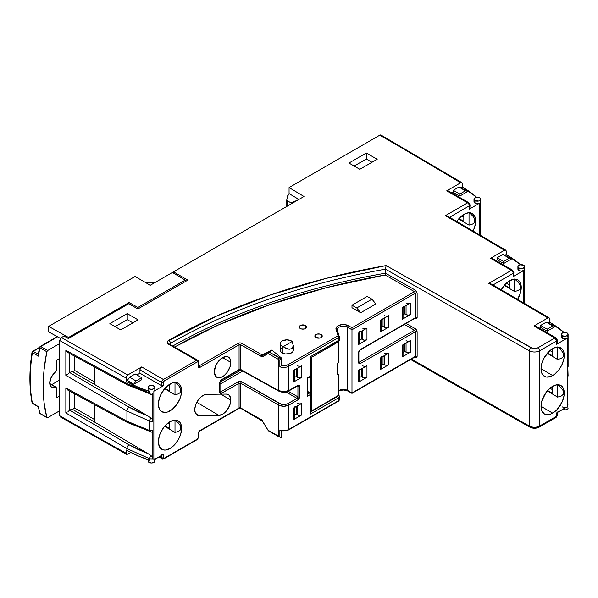 <?xml version="1.0" encoding="UTF-8"?>
<svg xmlns="http://www.w3.org/2000/svg" width="598" height="598" viewBox="0 0 598 598"><rect width="100%" height="100%" fill="white"/><g stroke="black" fill="none" stroke-linecap="round" stroke-linejoin="round"><path stroke-width="0.9" d="M310.624 393.432L310.624 376.299L310.624 393.432M338.423 374.385L337.683 373.75L337.556 374.385L338.423 374.886L338.423 395.487L311.498 411.035L311.498 357.372L338.423 341.832L338.423 362.433L337.556 363.935L337.556 374.385L337.683 363.42L337.556 374.385L338.423 374.886A0.613 0.501 -60 0 0 338.296 374.101L337.735 373.78L338.513 374.438L338.423 395.487L311.498 411.035L311.498 357.372L338.423 341.832L338.603 362.179L337.683 363.42M338.296 341.047L338.296 362.358M337.99 341.077L338.423 341.832L337.99 341.077L338.423 341.331M310.624 356.871L311.057 357.126L310.624 356.871M338.423 341.832L338.057 341.122M310.624 411.536L311.057 411.491L310.624 411.536M338.423 394.986L337.99 395.741L338.603 395.241L338.513 374.453M338.423 395.487L337.99 395.741M337.735 363.98L338.423 362.433M337.683 373.75L337.556 374.385M338.296 374.101L338.603 374.632M339.268 396.145L338.931 400.496L288.909 429.379A7.37 4.253 180 0 1 279.864 429.999L279.864 436.772A7.37 4.253 180 0 1 278.533 436.174L268.113 430.268L262.522 421.134L268.375 430.829L278.788 436.734A1.226 0.703 -60.4 0 1 278.533 436.174L278.533 405.048L240.8 383.266L240.8 407.993L261.483 419.729L268.121 430.268L278.533 436.174A7.37 4.253 0 0 0 279.864 436.772L279.864 429.999A7.37 4.253 0 0 0 288.909 429.379L288.909 405.07L297.924 399.86L299.157 398.567L299.665 396.855L299.665 386.293L299.157 385.164L297.924 385.291L288.909 390.494L288.909 366.185L338.931 337.309L338.931 340.202L310.407 356.67L310.407 376.232L307.379 377.973L307.379 396.257L310.407 394.508L310.407 414.07L338.931 397.603L338.931 400.496L288.909 429.379L288.909 405.07L283.729 406.304L278.533 405.048L278.533 436.174A1.226 0.703 119.6 0 0 278.788 436.734A1.226 0.703 -60.4 0 0 279.393 436.667M174.676 346.93L218.562 324.893L270.453 304.419L326.239 287.698L385.112 274.983L414.511 291.667L351.983 327.764L348.507 325.761L344.403 324.565L342.071 324.572L337.997 325.813L335.994 328.205L338.064 335.807L288.042 364.683L285.037 365.64L281.613 365.513A1.226 0.71 0 0 0 281.733 365.206L281.733 358.434A1.226 0.71 180 0 0 281.509 358.03L272.075 350.249L268.367 351.968L268.113 353.523L268.988 352.028L281.613 358.74L281.509 358.03L271.798 350.099L262.343 355.033L241.667 343.297L239.933 342.893L238.206 343.304L199.112 365.879L198.603 365.587L199.112 365.879A1.226 0.71 -60 0 1 198.611 365.983M381.382 135.507L379.775 135.2A6139.457 3544.585 180 0 1 460.662 182.779L446.758 190.807L467.606 202.842L445.361 215.684L446.519 215.803L445.361 215.684A6139.457 3544.585 180 0 1 447.095 216.685A6139.457 3544.585 180 0 1 504.473 250.256L490.569 258.284L511.417 270.318L488.79 283.385A6139.457 3544.585 180 0 1 490.524 284.386A2.459 1.42 120 0 1 491.75 284.267L488.79 283.385A6139.457 3544.585 180 0 1 490.524 284.386A2.459 1.42 -60 0 1 491.75 284.267A2.459 1.42 -60 0 1 492.259 285.388M448.365 191.113L446.758 190.807L467.606 202.842A2.459 1.42 -60 0 1 468.832 202.722A2.459 1.42 120 0 0 467.606 202.842A2.459 1.42 60 0 1 469.34 205.847A2.459 1.42 0 0 0 470.065 204.845L470.065 204.845A2.459 1.42 180 0 1 469.34 205.847L449.554 217.276L469.34 205.847A2.459 1.42 -120 0 0 467.606 202.842L445.361 215.684A6139.457 3544.585 180 0 1 447.095 216.685A2.459 1.42 -60 0 1 448.321 216.566A2.459 1.42 -60 0 1 448.829 217.694M492.176 258.598L490.569 258.284L504.473 250.256A6139.457 3544.585 180 0 0 447.095 216.685A2.459 1.42 120 0 1 448.321 216.566L447.588 216.155M230.813 399.98L220.565 394.164L230.813 399.98L229.565 395.659L228.085 394.478L226.186 394.089A11.668 6.735 -60 0 1 228.361 394.62A11.668 6.735 -60 0 1 230.813 399.98A11.668 6.735 -60 0 1 218.935 415.401L222.987 414.01L226.934 410.303L229.781 405.197L230.813 399.98M230.813 362.366A11.668 6.735 -60 0 1 225.7 374.139A11.668 6.735 -60 0 1 216.693 377.218A11.668 6.735 -60 0 1 214.308 371.896L215.699 376.389L217.978 377.704L220.954 377.405L224.175 375.551L227.15 372.412L230.185 366.38L230.656 360.601L229.423 357.881L228.399 357.028L225.723 356.505L220.954 358.718L217.978 361.857L215.699 365.804L214.308 371.896A11.668 6.735 -60 0 1 219.384 360.175A11.668 6.735 -60 0 1 228.361 357.006A11.668 6.735 -60 0 1 230.813 362.366L222.493 357.649L230.813 362.366M552.627 413.143A16.43 9.486 -60 0 1 544.367 413.928A16.43 9.486 -60 0 1 541.908 400.75A16.43 9.486 -60 0 1 552.627 386.315L550.362 387.878L546.176 392.303L541.893 400.795L541.011 406.438L541.893 411.058L544.412 413.958L546.176 414.608L550.362 414.197L554.899 411.581L557.074 409.555L562.292 401.609L564.026 395.771L564.026 390.531L562.292 386.697L559.085 384.85L557.074 384.768L552.627 386.315A16.43 9.486 -60 0 1 560.797 385.471A16.43 9.486 -60 0 1 563.376 398.619A16.43 9.486 -60 0 1 552.627 413.143L541.011 406.319L552.627 413.143M181.628 428.377A16.43 9.486 -60 0 1 174.422 444.949A16.43 9.486 -60 0 1 161.744 449.285A16.43 9.486 -60 0 1 158.395 441.795L159.277 446.414L161.796 449.315L163.56 449.965L165.564 450.047L170.011 448.5L174.459 444.912L178.226 439.829L180.746 434.021L181.628 428.377L180.746 423.75L179.669 422.053L176.47 420.207L174.459 420.125L172.276 420.618L167.746 423.235L163.56 427.66L160.354 433.206L159.277 436.144L158.395 441.795A16.43 9.486 -60 0 1 165.534 425.29A16.43 9.486 -60 0 1 178.174 420.828A16.43 9.486 -60 0 1 181.628 428.377L180.753 427.876L181.628 428.377M180.656 429.7A16.423 9.478 120 0 0 180.753 427.876A16.423 9.478 120 0 0 180.656 426.172L178.615 423.205L175.005 419.886L178.615 423.205L180.656 426.172L180.656 429.7A16.423 9.478 120 0 0 180.753 427.876A16.423 9.478 120 0 0 180.656 426.172L180.656 429.7L178.615 431.405L180.656 429.7M175.005 432.481L178.615 431.405L175.005 432.481L175.005 420.088L175.005 432.481L164.652 426.277L175.005 432.481M305.511 325.506L305.511 328.519L306.595 327.016L305.511 325.506L304.315 325.05L300.301 325.506L299.224 327.016A3.685 2.13 180 0 1 301.497 325.05A3.685 2.13 180 0 1 305.511 325.506A3.685 2.13 180 0 1 306.595 327.016A3.685 2.13 180 0 1 304.315 328.982A3.685 2.13 180 0 1 300.301 328.519A3.685 2.13 180 0 1 299.224 327.016L299.501 327.831L301.497 328.982L304.315 328.982L305.511 328.519L305.511 325.506M321.148 334.536L321.148 337.549L321.948 336.853L321.948 335.224L319.952 334.073L317.134 334.073L315.139 335.224L314.854 336.039A3.685 2.13 180 0 1 317.134 334.073A3.685 2.13 180 0 1 321.148 334.536A3.685 2.13 180 0 1 322.225 336.039A3.685 2.13 180 0 1 319.952 338.005A3.685 2.13 180 0 1 315.938 337.549A3.685 2.13 180 0 1 314.854 336.039L315.938 337.549L319.952 338.005L321.148 337.549L321.148 334.536M293.259 345.689L292.183 341.48L283.228 346.646L292.183 341.48A6.451 3.723 0 0 0 291.398 340.927L286.838 339.843L282.278 340.927L280.881 342.138L280.387 343.566L280.881 344.986L282.278 346.197A6.451 3.723 0 0 0 283.228 346.646L285.246 348.148L289.589 349.21L291.398 348.656L292.669 347.431L293.289 345.136L293.289 350.331L292.796 351.759L290.419 353.425L285.582 353.986L282.278 352.97L280.881 351.759L280.387 350.331A6.451 3.723 0 0 0 282.278 352.97L282.278 346.197A6.451 3.723 180 0 1 280.387 343.566A6.451 3.723 180 0 1 284.371 340.12A6.451 3.723 180 0 1 291.398 340.927A6.451 3.723 180 0 1 292.183 341.48L293.259 345.689L292.669 347.431L291.398 348.656L289.589 349.21L287.459 349.038L283.228 346.646A6.451 3.723 180 0 1 282.278 346.197L282.278 352.97A6.451 3.723 0 0 0 289.305 353.769A6.451 3.723 0 0 0 293.289 350.331L293.162 349.606M480.306 231.202L480.456 232.159L480.74 231.381L480.74 203.156L480.306 204.725M479.745 203.103L479.745 234.842L479.745 203.103L477.361 203.671L474.969 203.103A3.379 1.951 0 0 0 479.745 203.103L469.34 209.106L479.745 203.103M474.969 200.592L474.969 203.103L474.969 200.592A3.379 1.951 180 0 1 473.982 199.216A3.379 1.951 180 0 1 476.068 197.415A3.379 1.951 180 0 1 479.745 197.833A3.379 1.951 180 0 1 480.74 199.216A3.379 1.951 180 0 1 478.654 201.018A3.379 1.951 180 0 1 474.969 200.592L478.654 201.018L480.478 199.964L480.74 199.216L479.745 197.833L476.068 197.415L474.236 198.469L474.236 199.964L474.969 200.592M473.982 199.216L473.982 201.72A3.379 1.951 0 0 0 474.969 203.103L474.236 202.468L474.236 200.973M524.169 298.679L524.311 299.665L524.67 298.791L524.67 270.565L524.169 272.24M523.684 270.513L523.684 302.835L523.684 270.513L521.292 271.081L518.907 270.513A3.379 1.951 0 0 0 523.684 270.513L513.151 276.59L523.684 270.513M518.907 268.001L518.907 270.513L518.907 268.001A3.379 1.951 180 0 1 517.913 266.626A3.379 1.951 180 0 1 519.998 264.824A3.379 1.951 180 0 1 523.684 265.243A3.379 1.951 180 0 1 524.67 266.626A3.379 1.951 180 0 1 522.585 268.427A3.379 1.951 180 0 1 518.907 268.001L522.585 268.427L524.416 267.373L524.67 266.626L523.684 265.243L519.998 264.824L518.907 265.243L517.913 266.626L518.907 268.001M517.913 266.626L517.913 269.13A3.379 1.951 0 0 0 518.907 270.513L517.913 269.13L518.174 268.382M567.599 366.372L567.749 367.359L568.1 366.492L568.1 338.266L567.599 339.941M567.749 376.747L567.749 404.973L567.599 377.555M567.749 404.973L568.1 404.106L567.749 404.973L567.599 403.986M562.561 409.54A3.379 1.951 0 0 0 566.157 409.809A3.379 1.951 0 0 0 568.1 408.045L567.846 408.793L566.014 409.847L562.337 409.421M557.119 342.744L556.581 344.291L567.113 338.214L567.113 406.917L556.581 412.994L556.581 416.253L539.71 425.993L539.71 350.772L556.581 341.032L556.581 344.291L567.113 338.214L563.428 338.632L562.337 338.214L561.343 336.831A3.379 1.951 0 0 0 562.337 338.214L562.337 335.702A3.379 1.951 180 0 1 561.343 334.327A3.379 1.951 180 0 1 563.428 332.525A3.379 1.951 180 0 1 567.113 332.944A3.379 1.951 180 0 1 568.1 334.327A3.379 1.951 180 0 1 566.014 336.128A3.379 1.951 180 0 1 562.337 335.702L562.337 338.214A3.379 1.951 0 0 0 567.113 338.214L567.113 406.917A3.379 1.951 180 0 1 562.337 406.917M154.852 458.576A3.379 1.951 180 0 1 153.858 459.952L153.858 391.249A3.379 1.951 0 0 0 154.852 389.874L153.858 391.249L163.396 385.747L163.463 382.062L164.271 380.978L197.37 361.865L198.244 362.366L198.372 367.075L199.979 367.381L239.073 344.814L239.073 369.557L221.41 379.752L220.176 381.053L219.668 382.765L219.668 392.452L220.744 393.686L239.073 383.258L239.073 408L199.979 430.567L198.372 432.735L198.244 437.594L197.37 439.096L164.271 458.21L163.463 458.053L163.396 454.45L153.858 459.952L153.858 391.249L163.396 385.747L161.662 385.747L139.947 373.204L136.927 374.953L139.947 373.204L139.947 369.945L139.947 373.204L161.662 385.747A1.226 0.71 0 0 0 163.396 385.747L163.396 382.488A1.226 0.71 180 0 1 161.662 382.488L161.662 385.747L161.662 382.488A2.459 1.42 -60 0 1 163.396 379.476L141.681 366.94L127.785 374.961A6139.457 3544.585 180 0 1 61.467 337.526L64.046 336.039L68.389 338.55L64.046 336.039L61.467 337.526L59.733 340.539L59.733 415.76A6141.916 3546.005 0 0 0 126.148 453.254L126.148 449.995A6141.916 3546.005 0 0 0 126.933 450.429L126.933 448.597L65.847 412.956L65.847 387.953L126.933 421.164L126.933 410.99L65.847 375.342L65.847 350.338L126.933 383.55L126.933 381.726A6141.916 3546.005 180 0 1 126.148 381.292L126.148 378.033A6141.916 3546.005 180 0 1 59.733 340.539L60.241 338.827L61.467 337.526A6139.457 3544.585 180 0 0 127.785 374.961L141.681 366.94L140.455 368.233L139.947 369.945L161.662 382.488A1.226 0.71 0 0 0 163.396 382.488A1.226 0.71 -60 0 1 164.271 380.978A1.226 0.71 -120 0 0 163.396 379.476L141.681 366.94A2.459 1.42 120 0 0 139.947 369.945L161.662 382.488A2.459 1.42 120 0 1 163.396 379.476A1.226 0.71 60 0 1 164.271 380.978L197.37 361.865A1.226 0.71 -120 0 0 196.503 360.362L163.396 379.476L196.503 360.362A2.459 1.42 -60 0 1 197.736 360.243A2.459 1.42 -60 0 1 198.244 361.364A1.226 0.71 180 0 1 198.603 361.865A1.226 0.71 180 0 1 198.244 362.366A1.226 0.71 0 0 0 198.603 361.865L197.736 360.243A2.459 1.42 120 0 0 196.503 360.362A1.226 0.71 60 0 1 197.37 361.865A1.226 0.71 -60 0 1 198.244 362.366L198.244 366.38A1.226 0.71 0 0 0 198.603 365.879A1.226 0.71 180 0 1 198.244 366.38A2.459 1.42 120 0 0 199.979 367.381A1.226 0.71 -120 0 0 199.112 365.879A1.226 0.71 -60 0 1 198.588 365.976M149.081 462.463A3.379 1.951 0 0 0 152.767 462.882A3.379 1.951 0 0 0 154.852 461.08L153.858 462.463L151.473 463.031L149.081 462.463L149.081 460.034L149.081 462.463L148.095 461.08A3.379 1.951 0 0 0 149.081 462.463M149.814 460.273L137.832 455.766L126.933 450.429A113.627 65.601 0 0 0 149.814 460.273L149.814 458.838L126.933 448.597L126.933 450.429A6141.916 3546.005 180 0 1 126.148 449.995L126.148 453.254A6141.916 3546.005 180 0 1 59.733 415.76L60.241 416.888L59.733 415.76L59.733 340.539A6141.916 3546.005 0 0 0 126.148 378.033L126.148 381.292A6141.916 3546.005 0 0 0 126.933 381.726L137.832 387.063L149.814 391.57A3.379 1.951 180 0 1 149.081 391.249L148.095 389.874A3.379 1.951 0 0 0 149.081 391.249L149.081 388.745A3.379 1.951 180 0 1 148.095 387.362A3.379 1.951 180 0 1 150.18 385.56A3.379 1.951 180 0 1 153.858 385.987A3.379 1.951 180 0 1 154.852 387.362A3.379 1.951 180 0 1 152.767 389.163A3.379 1.951 180 0 1 149.081 388.745L149.081 391.249A3.379 1.951 0 0 0 149.814 391.57L149.814 393.006L152.826 393.095L152.826 421.321L149.814 421.224L149.814 430.62L152.826 430.702L152.826 458.928L149.814 458.838L149.814 460.273A3.379 1.951 180 0 1 149.081 459.952M181.628 390.763A16.43 9.486 -60 0 1 174.422 407.335A16.43 9.486 -60 0 1 161.744 411.671A16.43 9.486 -60 0 1 158.395 404.181A16.43 9.486 -60 0 1 165.534 387.683A16.43 9.486 -60 0 1 178.174 383.213A16.43 9.486 -60 0 1 181.628 390.763L180.753 390.27L181.628 390.763L180.746 386.144L178.226 383.243L174.459 382.511L172.276 383.004L167.746 385.62L161.796 392.729L159.277 398.537L158.395 404.181L159.277 408.8L160.354 410.505L161.796 411.701L165.564 412.433L167.746 411.94L172.276 409.324L176.47 404.898L179.669 399.352L180.746 396.407L181.628 390.763M180.656 392.094A16.423 9.478 120 0 0 180.753 390.27A16.423 9.478 120 0 0 180.656 388.565L178.615 385.59L175.005 382.272L178.615 385.59L180.656 388.565L180.656 392.094L178.615 393.79L180.656 392.094L180.656 388.565A16.423 9.478 -60 0 1 180.753 390.27A16.423 9.478 -60 0 1 180.656 392.094M175.005 394.867L178.615 393.79L175.005 394.867L175.005 382.481L175.005 394.867L164.652 388.663L175.005 394.867M552.627 375.537L541.011 368.712L552.627 375.537A16.43 9.486 -60 0 1 544.367 376.314A16.43 9.486 -60 0 1 541.908 363.136A16.43 9.486 -60 0 1 552.627 348.701A16.43 9.486 -60 0 1 560.797 347.864A16.43 9.486 -60 0 1 563.376 361.005A16.43 9.486 -60 0 1 552.627 375.537L554.899 373.967L559.085 369.549L562.292 363.995L564.026 358.157L564.026 352.925L563.361 350.787L562.292 349.09L559.085 347.236L554.899 347.655L550.362 350.271L544.412 357.372L541.893 363.18L541.011 368.824L541.893 373.451L542.969 375.148L546.176 377.002L550.362 376.583L552.627 375.537M561.23 350.241L557.628 346.922L561.23 350.241L563.271 353.209L561.23 350.241M563.271 356.737A16.423 9.478 120 0 0 563.271 353.209L563.271 356.737L561.23 358.441L563.271 356.737L563.271 353.209A16.423 9.478 -60 0 1 563.271 356.737M557.628 359.518L561.23 358.441L557.628 359.518L557.628 347.124L557.628 359.518L547.267 353.313L557.628 359.518M521.254 287.459A16.43 9.486 -60 0 1 517.621 299.292L520.365 293.102L521.254 287.459L520.372 286.965L521.254 287.459L520.365 282.839L517.846 279.939L514.078 279.206L509.631 280.754L505.19 284.342L501.236 289.753A16.43 9.486 -60 0 1 517.801 279.909A16.43 9.486 -60 0 1 521.254 287.459M520.275 288.789A16.423 9.478 120 0 0 520.372 286.965A16.423 9.478 120 0 0 520.275 285.253L518.242 282.286L514.631 278.967L518.242 282.286L520.275 285.253L520.275 288.789L518.242 290.486L520.275 288.789L520.275 285.253A16.423 9.478 -60 0 1 520.372 286.965A16.423 9.478 -60 0 1 520.275 288.789M514.631 291.562L518.242 290.486L514.631 291.562L514.631 279.169L514.631 291.562L504.271 285.358L514.631 291.562M475.649 221.013A16.43 9.486 -60 0 1 473.07 230.933L474.767 226.657L475.649 221.013L474.775 220.52L475.649 221.013L474.767 216.394L472.248 213.493L468.481 212.761L464.033 214.308L459.585 217.896L456.767 221.447A16.43 9.486 -60 0 1 472.196 213.464A16.43 9.486 -60 0 1 475.649 221.013M474.67 222.336A16.423 9.478 120 0 0 474.775 220.52A16.423 9.478 120 0 0 474.67 218.808L472.637 215.841L469.026 212.522L472.637 215.841L474.67 218.808L474.67 222.336L472.637 224.041L474.67 222.336L474.67 218.808A16.423 9.478 -60 0 1 474.775 220.52A16.423 9.478 -60 0 1 474.67 222.336M469.026 225.117L472.637 224.041L469.026 225.117L458.673 218.913L469.026 225.117L469.026 212.724L469.026 225.117M172.411 272.471L150.262 285.261L172.411 272.471L185.216 280.126L137.891 307.447L129.056 302.521L68.523 337.466L68.523 338.468L68.523 337.466L48.632 326.381L48.632 331.83L60.488 338.438L48.632 331.83L48.632 326.381L135.058 276.485L150.262 285.261L135.058 276.485L48.632 326.381L68.523 337.466L129.056 302.521L129.056 303.874L129.056 302.521L137.891 307.447L137.891 308.949L137.891 307.447L185.216 280.126L185.216 281.628L185.216 280.126L172.411 272.471M69.308 390.92L69.308 410.534L71.857 409.01L94.88 422.248L71.857 409.01L69.757 410.221L129.101 444.837L138.153 449.524L147.99 453.613L94.88 422.248L147.99 453.613L151.623 456.102L152.826 458.928L152.826 430.702L152.251 432.003L150.868 431.958A3.072 1.263 -72.7 0 1 150.419 432.01A3.072 1.263 -72.7 0 1 149.814 430.62L149.814 421.224L126.933 410.99L126.933 421.164L149.814 430.62L126.933 421.164L65.847 387.953L68.351 390.33L65.847 387.953L65.847 412.956L126.933 448.597A3.072 1.704 -60.1 0 1 129.101 444.837L69.757 410.221L69.301 410.534L69.308 390.92M72.515 409.383L74.713 408.113L74.713 393.888L74.713 408.113L94.88 419.751L74.713 408.113L72.515 409.383M173.487 273.114L173.487 271.851L187.817 280.126L137.876 308.964L128.757 303.694L137.876 308.964L187.817 280.126L173.487 271.851L173.487 273.114M469.879 207.566L470.065 204.845L468.832 202.722L447.984 190.68A2.459 1.42 120 0 0 446.758 190.807L460.662 182.779L461.895 182.667L381.008 135.073A2.459 1.42 120 0 0 379.775 135.2L289.066 187.57L289.066 193.588L298.88 199.455L289.066 193.588L289.066 187.57L379.775 135.2A6139.457 3544.585 180 0 1 460.662 182.779L461.858 182.644L462.396 183.691L462.396 187.047L461.073 187.809L467.591 191.569L459.772 196.084L453.254 192.317L452.036 193.019L453.254 192.317L453.254 190.314L453.254 192.317L459.772 196.084L459.772 194.073L459.772 196.084L467.591 191.569L458.905 187.054L453.254 190.314L459.772 194.073L465.416 190.814L458.905 187.054L453.254 190.314L459.772 194.073L465.416 190.814L458.905 187.054L461.073 187.809L462.396 187.047L462.396 183.691L462.493 187.099A6141.916 3546.005 180 0 1 463.248 187.555A6141.916 3546.005 0 0 0 462.493 187.099L462.493 183.84A6141.916 3546.005 180 0 0 462.396 183.78M289.492 193.842L288.378 194.485L289.492 193.842M304.001 196.495L173.487 271.851L304.001 196.495L289.066 187.57L304.001 196.495M74.713 356.281L74.713 370.498L94.88 382.144L74.713 370.498L72.515 371.769L74.713 370.498L74.713 356.281M566.014 407.335L556.581 412.994L556.581 416.253L539.71 425.993L539.71 350.772A7.37 4.253 180 0 1 529.335 350.794L529.335 426.023L411.364 359.092L529.335 426.023A7.37 4.253 0 0 0 539.71 425.993A2.459 1.42 60 0 1 539.202 427.122A2.459 1.42 60 0 1 537.976 426.994L534.522 427.832L531.054 427.017A2.459 1.405 -60.4 0 1 529.843 427.144A2.459 1.405 -60.4 0 1 529.335 426.023L529.335 350.794L385.448 269.167L385.448 273.174L415.378 290.157L416.612 291.443L417.127 293.155L417.127 317.747L416.619 318.869L415.393 318.771A1.226 0.71 119.1 0 0 415.214 318.263M130.775 452.469L127.785 454.196L130.775 452.469M287.855 195.105A1.839 1.061 180 0 1 288.378 194.485L286.793 199.807L287.855 195.105M287.294 206.146L287.294 200.681A1.839 1.061 180 0 1 286.778 199.941A1.839 1.061 180 0 1 286.793 199.807L287.294 200.681L287.294 206.146M291.106 202.961L287.294 200.681L291.106 202.961L291.106 203.948L291.106 202.961L298.357 199.754L291.106 202.961M506.319 283.228L509.414 285.014L506.319 283.228M310.766 411.873L339.118 395.502L338.603 393.85L339.118 395.502L310.766 411.873M463.816 221.327L463.816 214.435L463.816 221.327L458.995 218.547L463.816 221.327M535.606 326.299L533.999 325.985L547.903 317.957A6139.457 3544.585 180 0 0 490.524 284.386A6139.457 3544.585 180 0 1 547.903 317.957L533.999 325.985L554.847 338.019L537.976 347.759L534.522 348.597L532.646 348.387L386.129 265.557L326.254 278.347L269.511 295.248L216.738 315.998L167.657 341.219L167.276 342.303L168.711 344.321L196.503 360.362L168.711 344.321A2.459 1.42 -60 0 1 169.944 344.194A2.459 1.42 120 0 0 168.711 344.321A4.911 2.841 0 0 1 168.733 340.299A2.459 1.413 60.2 0 1 170.46 343.312A522.061 301.407 180 0 1 385.448 269.167L385.448 273.174A522.061 301.407 0 0 0 172.927 345.921A522.061 301.407 180 0 1 385.448 273.174L385.112 274.983A520.836 300.704 0 0 0 180.439 343.738M68.389 338.55L128.757 303.694L68.389 338.55M366.312 152.998L348.94 163.03L359.802 169.301L377.174 159.27L366.312 152.998L366.312 159.016L371.963 162.275L366.312 159.016L366.312 152.998L348.94 163.03L359.802 169.301L377.174 159.27L366.312 152.998M138.093 319.87L127.232 313.599L109.86 323.63L120.721 329.894L138.093 319.87L127.232 313.599L127.232 319.616L132.883 322.875L127.232 319.616L127.232 313.599L109.86 323.63L120.721 329.894L138.093 319.87M94.88 404.913L94.88 422.248L94.88 404.913M94.88 367.299L94.88 384.641L71.857 371.395L94.88 384.641L94.88 367.299M69.757 372.614L129.101 407.223L138.153 411.91L147.99 415.999L94.88 384.641L147.99 415.999L129.101 407.223L69.757 372.614L69.308 372.92L69.308 353.306L69.301 372.928L71.857 371.395L69.757 372.614M147.99 392.901L138.153 389.149L129.101 384.806A3.072 1.772 -61.8 0 1 127.606 384.977A3.072 1.772 -61.8 0 1 126.933 383.55L149.814 393.006L149.814 391.57A113.627 65.601 180 0 1 126.933 381.726L126.933 383.55L65.847 350.338L68.351 352.723L65.847 350.338L65.847 375.342L126.933 410.99A3.072 1.704 -60.1 0 1 129.101 407.223A3.072 1.704 119.9 0 0 126.933 410.99L149.814 421.224A3.072 1.203 -71.1 0 1 150.868 417.83L147.99 415.999L150.868 417.83A3.072 1.203 108.9 0 0 149.814 421.224L152.826 421.321L152.251 419.37L150.868 417.83L152.251 419.37L152.826 421.321L152.826 393.095L149.814 393.006L126.933 383.55A3.072 1.772 118.2 0 0 127.606 384.977M147.99 430.515L138.153 426.755L129.101 422.412A3.072 1.772 -61.8 0 1 127.606 422.592A3.072 1.772 -61.8 0 1 126.933 421.164A3.072 1.772 118.2 0 0 127.606 422.592L67.858 390.12M339.268 340.397L310.407 356.67L339.29 340.411L339.23 336.427L337.152 329.775A6.144 3.543 180 0 1 340.95 326.493A6.144 3.543 180 0 1 347.64 327.263A1.226 0.71 -60 0 1 348.507 325.761A7.37 4.253 0 0 0 339.866 325.006A7.37 4.253 0 0 0 336.054 329.543A1.226 0.987 -17.8 0 1 337.257 330.417A1.226 0.987 162.2 0 0 336.054 329.543L338.064 335.807A1.226 0.987 -17.8 0 1 339.268 336.674A1.226 0.987 162.2 0 0 338.064 335.807A1.226 0.71 60 0 1 338.931 337.309A1.226 0.71 -120 0 0 338.064 335.807L288.042 364.683A1.226 0.71 60 0 1 288.909 366.185A7.37 4.253 180 0 1 279.864 366.813L279.864 360.041A7.37 4.253 180 0 1 278.533 359.443L278.533 390.561L278.533 359.443L268.121 353.538L262.156 356.767L240.8 344.807L240.8 369.534L278.533 390.561L283.729 391.757L288.909 390.494L288.909 366.185L338.931 337.309A1.226 0.71 0 0 0 339.29 336.809A1.226 0.71 0 0 0 339.268 336.674A1.226 0.71 180 0 1 339.29 336.809A1.226 0.71 180 0 1 338.931 337.309L339.268 340.397L339.268 336.936M339.268 396.661L339.268 399.868A1.226 0.71 180 0 1 339.29 399.995A1.226 0.71 0 0 0 339.268 399.868M469.34 205.847L469.34 209.106A2.459 1.42 0 0 0 470.065 208.104L469.34 209.106L469.34 205.847M513.689 275.043L513.876 272.329L512.643 270.199L491.795 258.164A2.459 1.42 120 0 0 490.569 258.284L511.417 270.318A2.459 1.42 -60 0 1 512.643 270.199A2.459 1.42 120 0 0 511.417 270.318A2.459 1.42 60 0 1 513.151 273.331A2.459 1.42 0 0 0 513.876 272.329L513.876 272.329A2.459 1.42 180 0 1 513.151 273.331L492.984 284.977L513.151 273.331L513.151 276.59A2.459 1.42 0 0 0 513.876 275.588L513.151 276.59L513.151 273.331A2.459 1.42 -120 0 0 511.417 270.318L488.79 283.385L491.025 283.856M199.396 415.647L218.935 415.401L196.802 402.319L218.935 415.401L199.396 415.647A11.668 6.735 -60 0 1 197.146 415.079A11.668 6.735 -60 0 1 196.316 403.306A11.668 6.735 -60 0 1 206.646 394.344L203.529 395.188L200.337 397.528L197.557 401.004L195.606 405.093L194.784 409.159L195.217 412.598L196.832 414.87L199.396 415.647L195.561 413.382L199.396 415.647M226.186 394.089L206.646 394.344L226.186 394.089M281.509 436.764L281.613 437.474A1.226 0.71 0 0 0 281.733 437.168L281.733 430.396M567.652 366.596L567.652 374.909L568.1 375.88L567.749 365.034M524.222 298.895L524.222 303.156M480.299 231.172L480.299 235.164M294.238 369.945L301.818 365.752L301.818 377.286A3.072 1.772 0 0 1 297.475 377.286L296.174 376.538L297.475 377.286L297.475 368.263L297.475 377.286L299.65 377.809L301.818 377.286L293.573 382.055L301.818 377.286L301.818 365.752L293.573 370.521L293.573 382.055L294.238 381.479L294.238 380.119M294.238 417.733L294.238 419.086L293.573 419.661L301.818 414.9L301.818 403.366L293.573 408.128L293.573 419.661L301.818 414.9L299.65 415.416L297.475 414.9L297.475 405.87L297.475 414.9L296.174 414.145L297.475 414.9A3.072 1.772 0 0 0 301.818 414.9L301.818 403.366L294.238 407.552M337.175 330.066A6.144 3.543 180 0 1 337.16 329.61A6.144 3.543 180 0 1 341.077 326.463A6.144 3.543 180 0 1 347.64 327.263L351.983 329.775L415.401 293.162L415.401 317.755L360.25 349.591L359.024 350.884L358.516 352.603L358.516 362.59L359.024 363.719L360.25 363.591L415.401 331.755L415.401 356.348L351.983 392.961L351.983 329.775L351.983 392.961L347.64 390.449A6.144 3.543 0 0 0 338.603 390.673A6.144 3.543 0 0 1 347.64 390.449L347.64 327.263L347.64 390.449A1.226 0.71 120 0 0 347.894 391.017A1.226 0.71 -60 0 1 347.64 390.449L351.983 393.267L415.401 356.348L415.401 331.755L414.526 330.268L404.487 324.467L414.526 330.268L359.391 362.096L414.526 330.268A1.226 0.695 120 0 0 415.393 328.758L416.619 330.051L417.127 331.748L417.127 356.341L416.612 357.469L415.378 357.357A1.226 0.703 119.6 0 0 415.214 356.864M402.813 307.26L410.4 303.066L410.4 314.6A3.072 1.772 0 0 1 406.057 314.6L404.749 313.853L406.057 314.6L406.057 305.578L406.057 314.6L408.225 315.124L410.4 314.6L402.148 319.369L410.4 314.6L410.4 303.066L402.148 307.835L402.148 319.369L402.813 318.794L402.813 317.433M381.098 319.795L388.685 315.609L388.685 327.143A3.072 1.772 0 0 1 384.342 327.143L383.034 326.388L384.342 327.143L384.342 318.114L384.342 327.143L386.51 327.659L388.685 327.143L380.433 331.905L388.685 327.143L388.685 315.609L380.433 320.371L380.433 331.905L381.098 331.329L381.098 329.969M359.383 332.331L366.97 328.145L366.97 339.679A3.072 1.772 0 0 1 362.627 339.679L361.319 338.924L362.627 339.679L362.627 330.649L362.627 339.679L364.795 340.195L366.97 339.679L358.718 344.441L366.97 339.679L366.97 328.145L358.718 332.907L358.718 344.441L359.383 343.865L359.383 342.512M359.383 380.119L359.383 381.479L358.718 382.055L366.97 377.286L366.97 365.752L358.718 370.521L358.718 382.055L366.97 377.286L364.795 377.809L362.627 377.286L362.627 368.263L362.627 377.286L361.319 376.538L362.627 377.286A3.072 1.772 0 0 0 366.97 377.286L366.97 365.752L359.383 369.945M402.813 355.048L402.813 356.401L402.148 356.976L410.4 352.215L410.4 340.681L402.148 345.442L402.148 356.976L410.4 352.215L408.225 352.73L406.057 352.215L406.057 343.185L406.057 352.215L404.749 351.46L406.057 352.215A3.072 1.772 0 0 0 410.4 352.215L410.4 340.681L402.813 344.867M381.098 367.583L381.098 368.944L380.433 369.519L388.685 364.75L388.685 353.216L380.433 357.978L380.433 369.519L388.685 364.75L386.51 365.273L384.342 364.75L384.342 355.728L384.342 364.75L383.034 364.003L384.342 364.75A3.072 1.772 0 0 0 388.685 364.75L388.685 353.216L381.098 357.41M476.666 197.303L463.248 187.555A113.627 65.601 180 0 1 476.666 197.303M506.207 254.524L505.004 255.219L511.522 258.979L503.703 263.494L497.192 259.726L495.847 260.504L497.192 259.726L497.192 257.723L497.192 259.726L503.703 263.494L503.703 261.483L503.703 263.494L511.522 258.979L502.836 254.464L497.192 257.723L503.703 261.483L509.346 258.224L502.836 254.464L497.192 257.723L503.703 261.483L509.346 258.224L502.836 254.464L505.004 255.219L506.207 254.524L506.207 251.123L506.528 254.711A6141.916 3546.005 180 0 1 507.067 255.032A6141.916 3546.005 0 0 0 506.528 254.711L506.207 254.524M520.559 264.72L507.067 255.032A113.627 65.601 180 0 1 520.559 264.72M505.654 250.114L504.473 250.256L505.654 250.114L506.528 251.452L506.528 254.711L506.528 251.452L505.706 250.143L448.321 216.566M549.637 322.225L548.433 322.913L554.951 326.68L547.133 331.187L540.622 327.427L539.284 328.205L540.622 327.427L540.622 325.424L540.622 327.427L547.133 331.187L547.133 329.184L547.133 331.187L554.951 326.68L546.266 322.165L540.622 325.424L547.133 329.184L552.776 325.925L546.266 322.165L540.622 325.424L547.133 329.184L552.776 325.925L546.266 322.165L548.433 322.913L549.637 322.225L549.637 318.824L549.958 322.412A6141.916 3546.005 180 0 1 550.496 322.733A6141.916 3546.005 0 0 0 549.958 322.412L549.637 322.225M561.343 334.327L562.337 335.702L564.721 336.278L567.113 335.702L568.1 334.327L567.113 332.944L563.428 332.525L561.604 333.579L561.604 336.083M563.989 332.421L550.496 322.733A113.627 65.601 180 0 1 563.989 332.421M549.084 317.815L547.903 317.957L549.084 317.815L549.958 319.153L549.958 322.412L549.958 319.153L549.136 317.844L491.75 284.267M141.704 379.715L133.885 384.23L127.367 380.47L126.148 381.173L127.367 380.47L129.542 377.211L127.367 380.47L133.885 384.23L136.052 380.971L141.704 377.712L141.704 379.715L133.885 384.23L136.052 380.971L141.704 377.712L135.185 373.952L129.542 377.211L136.052 380.971L129.542 377.211L135.185 373.952L141.704 377.712L141.704 379.715M148.095 387.362L149.081 388.745L151.473 389.313L153.858 388.745L154.852 387.362L154.59 386.614L152.767 385.56L150.18 385.56L148.349 386.614L148.349 389.126M154.59 389.126L154.852 387.362M126.051 381.232L126.2 377.046L127.785 374.961L126.582 376.209L126.051 377.876L126.051 381.232M480.299 200.764L480.74 203.156L480.74 199.216M524.222 268.166L524.67 270.565L524.67 266.626M567.652 335.859L568.1 338.266L568.1 334.327M281.733 358.434A1.226 0.71 180 0 1 281.613 358.74L279.864 360.041L279.864 366.813L281.613 365.513L279.864 366.813A7.37 4.253 0 0 0 288.909 366.185A1.226 0.71 -120 0 0 288.042 364.683A6.144 3.543 180 0 1 281.613 365.513L281.725 365.146M265.818 353.022L262.343 355.033L265.818 353.022A1.226 0.71 -120 0 0 266.431 353.089L265.818 353.022M292.796 348.911L292.198 348.268M281.479 348.268L280.514 349.606M351.983 307.708L360.669 312.724L375.873 303.948L371.963 299.179L367.187 296.421L351.983 305.197L351.983 307.708L351.983 305.197L356.759 307.955L360.669 312.724L351.983 307.708M415.221 356.879A1.226 0.703 -60.4 0 1 415.378 357.357L417.127 356.341A1.226 0.71 0 0 0 415.401 356.348L414.511 356.856L415.401 356.348A1.226 0.71 180 0 1 417.127 356.341L417.127 331.748L415.393 328.758L406.221 323.466L415.393 328.758A1.226 0.695 -60 0 1 414.526 330.268L415.401 331.755A1.226 0.71 180 0 1 417.127 331.748A1.226 0.71 0 0 0 415.401 331.755L360.25 363.591A1.226 0.71 -120 0 0 359.391 362.096L358.523 361.596A1.226 0.71 180 0 1 358.875 362.089A1.226 0.71 180 0 1 358.516 362.59A1.226 0.71 0 0 0 358.875 362.089L358.875 352.095A1.226 0.71 180 0 1 358.516 352.603A1.226 0.71 0 0 0 358.875 352.095L359.996 350.151A1.226 0.71 -120 0 0 360.25 349.591A1.226 0.71 60 0 1 359.996 350.151L415.132 318.203M115.07 326.635L127.232 319.616L115.07 326.635M354.158 166.042L366.312 159.016L354.158 166.042M307.738 394.06L309.555 393.013L307.738 391.892L309.555 393.013L307.738 394.06M310.683 356.827L310.407 376.232A1.226 0.71 60 0 1 310.153 376.792A1.226 0.71 60 0 1 309.555 376.74L307.507 377.921L307.701 395.413M310.422 356.677L310.422 375.238A1.226 0.71 180 0 1 310.766 375.723A1.226 0.71 180 0 1 310.407 376.232A1.226 0.71 0 0 0 310.766 375.723L310.766 356.879M170.46 344.493L170.46 343.312A522.061 301.407 180 0 1 385.448 269.167L529.335 350.794A7.37 4.253 0 0 0 539.71 350.772L556.581 341.032L556.581 344.291A2.459 1.42 0 0 0 557.306 343.289L557.306 340.023A2.459 1.42 180 0 1 556.581 341.032L557.306 340.023L556.073 337.9L554.847 338.019A2.459 1.42 -60 0 1 556.073 337.9L535.232 325.865A2.459 1.42 120 0 0 533.999 325.985L554.847 338.019L556.581 341.032A2.459 1.42 -120 0 0 554.847 338.019L537.976 347.759A2.459 1.42 60 0 1 539.71 350.772A2.459 1.42 -120 0 0 537.976 347.759A4.911 2.841 180 0 1 531.054 347.782A2.459 1.405 119.6 0 0 529.335 350.794A2.459 1.405 -60.4 0 1 531.054 347.782L386.129 265.557L385.448 269.167L386.129 265.557A524.521 302.827 0 0 0 168.733 340.299A2.459 1.413 -119.8 0 1 170.46 343.312L170.46 344.493M414.526 318.263L415.401 317.755L414.526 318.263L415.401 317.755L415.401 293.162A1.226 0.71 180 0 1 417.127 293.155A1.226 0.71 0 0 0 415.401 293.162L414.511 291.667A1.226 0.703 119.6 0 0 415.378 290.157A1.226 0.703 -60.4 0 1 414.511 291.667L351.983 327.764L351.983 329.775L351.983 327.764L348.507 325.761A1.226 0.71 120 0 0 347.64 327.263L351.983 329.775L415.401 293.162L414.511 291.667L385.112 274.983L385.448 273.174L415.378 290.157L417.127 293.155L417.127 317.747A1.226 0.71 0 0 0 415.401 317.755L360.25 349.591L358.516 352.603L358.516 362.59L360.25 363.591A1.226 0.71 60 0 0 359.391 362.096L358.523 361.596M219.675 391.451L220.55 391.952A1.226 0.71 60 0 1 221.41 393.454L239.073 383.258A1.226 0.71 -120 0 0 238.213 381.756L220.55 391.952L220.034 391.645L220.55 391.952L238.213 381.756L239.94 381.345L241.674 381.763L281.389 404.315L284.925 404.532L287.122 404.009L297.064 398.365L286.076 392.019L297.064 398.365A1.226 0.71 60 0 1 297.924 399.86L299.665 396.855L299.665 386.293L297.924 385.291L288.909 390.494C285.463 392.116 282.002 392.139 278.533 390.561L240.8 369.534L239.073 369.557L221.41 379.752A1.226 0.71 60 0 1 221.155 380.321A1.226 0.71 -120 0 0 221.41 379.752L219.668 382.765A1.226 0.71 0 0 0 220.034 382.264A1.226 0.71 180 0 1 219.668 382.765L219.668 392.452A1.226 0.71 0 0 0 220.034 391.952A1.226 0.71 180 0 1 219.668 392.452L221.41 393.454A1.226 0.71 -120 0 0 220.55 391.952L219.675 391.451A1.226 0.71 180 0 1 220.034 391.952L220.034 382.264L221.155 380.321L238.819 370.117A1.226 0.71 -120 0 0 239.073 369.557L239.073 344.814A1.226 0.71 -120 0 0 238.206 343.304L199.112 365.879A1.226 0.71 60 0 1 199.979 367.381L239.073 344.814A1.226 0.71 180 0 1 240.8 344.807L261.483 356.543L262.724 356.655L268.121 353.538L278.533 359.443A7.37 4.253 0 0 0 279.864 360.041L281.613 358.74A6.144 3.543 180 0 1 279.393 357.933A1.226 0.703 119.6 0 0 278.533 359.443A1.226 0.703 -60.4 0 1 279.393 357.933L268.988 352.028L272.075 350.249L268.367 351.968A1.226 0.71 60 0 1 268.988 352.028A1.226 0.703 119.6 0 0 268.121 353.538L268.988 352.028L268.121 353.538A1.226 1.002 -120 0 1 268.367 351.968L262.971 355.085A1.226 1.002 60 0 0 262.724 356.655A1.226 1.002 -120 0 1 262.971 355.085L262.343 355.033A1.226 0.703 119.6 0 0 261.483 356.543A1.226 0.703 -60.4 0 1 262.343 355.033L241.667 343.297A1.226 0.703 119.6 0 0 240.8 344.807A1.226 0.703 -60.4 0 1 241.667 343.297A2.459 1.42 0 0 0 238.206 343.304A1.226 0.71 60 0 1 239.073 344.814A1.226 0.71 180 0 1 240.8 344.807L240.8 369.534L239.073 369.557A1.226 0.71 60 0 1 238.819 370.117A1.226 0.71 60 0 1 238.213 370.065M242.736 371.029L220.034 384.14L242.736 371.029M278.795 391.129C282.092 392.669 285.381 392.647 288.655 391.055A1.226 0.71 -120 0 0 288.909 390.494A1.226 0.71 60 0 1 288.655 391.055A1.226 0.71 60 0 1 288.049 391.002L283.729 392.049L279.401 391.07A1.226 0.71 -60.9 0 1 278.795 391.129A1.226 0.71 -60.9 0 1 278.533 390.561A1.226 0.71 119.1 0 0 278.795 391.129L241.069 370.102A1.226 0.71 -60.9 0 1 240.8 369.534A1.226 0.71 119.1 0 0 241.069 370.102A1.226 0.71 -60.9 0 0 241.674 370.035M288.258 391.271L297.931 396.855L297.931 386.293L297.408 386.002L297.931 386.293A1.226 0.71 0 0 0 299.665 386.293A1.226 0.71 180 0 1 297.931 386.293L297.931 396.855L297.064 398.365L288.049 403.568A1.226 0.71 60 0 1 288.909 405.07L297.924 399.86A1.226 0.71 -120 0 0 297.064 398.365L297.931 396.855A1.226 0.71 0 0 0 299.665 396.855A1.226 0.71 180 0 1 297.931 396.855L288.258 391.271M240.972 370.057L220.034 382.137L240.972 370.057M280.761 430.732L279.864 429.999L281.239 430.859L285.037 430.829M286.659 430.478L288.042 429.88A1.226 0.71 60 0 0 288.655 429.94A1.226 0.71 -120 0 0 288.909 429.379A1.226 0.71 60 0 1 288.655 429.94L338.677 401.056A1.226 0.71 60 0 1 338.064 400.996M339.866 390.195L344.403 389.754L346.623 390.165M406.057 303.066A3.072 1.772 180 0 0 410.4 303.066L409.398 303.455M404.749 313.853L404.749 306.326L404.749 313.853L403.045 314.84L404.749 313.853M384.342 315.609A3.072 1.772 180 0 0 388.685 315.609L387.683 315.991M383.034 326.388L383.034 318.869L383.034 326.388L381.33 327.375L383.034 326.388M362.627 328.145A3.072 1.772 180 0 0 366.97 328.145L365.969 328.526M361.319 338.924L361.319 331.404L361.319 338.924L359.615 339.911L361.319 338.924M297.475 365.752A3.072 1.772 180 0 0 301.818 365.752L300.824 366.14M296.174 376.538L296.174 369.011L296.174 376.538L294.47 377.517L296.174 376.538M150.419 394.396A3.072 1.263 -72.7 0 1 149.814 393.006A3.072 1.263 107.3 0 0 150.419 394.396A3.072 1.263 -72.7 0 0 150.868 394.351L152.251 394.388L152.826 393.095L152.251 394.388L151.623 394.545L152.251 394.388M480.456 232.159L480.456 203.933M524.311 299.665L524.311 271.432M567.749 367.359L567.749 339.133M356.759 307.955L371.963 299.179L375.873 303.948L360.669 312.724L356.759 307.955L351.983 305.197L367.187 296.421L371.963 299.179L356.759 307.955M409.398 341.062L410.4 340.681A3.072 1.772 180 0 1 406.057 340.681M404.749 343.94L404.749 351.46L403.045 352.446L404.749 351.46L404.749 343.94M387.683 353.605L388.685 353.216A3.072 1.772 180 0 1 384.342 353.216M383.034 356.475L383.034 364.003L381.33 364.982L383.034 364.003L383.034 356.475M365.969 366.14L366.97 365.752A3.072 1.772 180 0 1 362.627 365.752M361.319 369.011L361.319 376.538L359.615 377.525L361.319 376.538L361.319 369.011M300.824 403.747L301.818 403.366A3.072 1.772 180 0 1 297.475 403.366M296.174 406.625L296.174 414.145L294.47 415.132L296.174 414.145L296.174 406.625M561.23 387.848L557.628 384.529L561.23 387.848L563.271 390.823L563.271 394.351A16.423 9.478 120 0 0 563.271 390.823L561.23 387.848M561.23 396.048L563.271 394.351A16.423 9.478 120 0 0 563.271 390.823L563.271 394.351L561.23 396.048L557.628 397.124L561.23 396.048M547.267 390.92L557.628 397.124L557.628 384.731L557.628 397.124L547.267 390.92M163 454.6L154.59 459.324M152.767 456.775L151.473 456.625M126.582 454.338L126.051 453.291L126.051 449.935L126.2 453.934L127.785 454.196L126.567 454.33L60.241 416.888M159.703 456.58L161.662 457.709L161.662 455.452L161.662 457.709L159.703 456.58M539.202 427.122C536.085 428.646 532.968 428.654 529.843 427.144A2.459 1.405 119.6 0 1 529.335 426.023A7.37 4.253 180 0 0 539.71 425.993A2.459 1.42 -120 0 1 539.202 427.122L556.073 417.374A2.459 1.42 -120 0 0 556.581 416.253A2.459 1.42 60 0 1 556.073 417.374L557.306 415.251A2.459 1.42 180 0 1 556.581 416.253A2.459 1.42 0 0 0 557.306 415.251L557.306 411.992A2.459 1.42 180 0 1 556.581 412.994L557.119 412.53M567.846 407.298L567.749 402.641M148.095 459.705L148.095 461.08L148.349 460.333M154.59 460.333L154.852 461.08L154.852 459.384M293.573 419.661A3.072 1.772 0 0 0 294.47 418.413L294.47 406.879A3.072 1.772 180 0 1 293.573 408.128L293.573 419.661M358.718 382.055A3.072 1.772 0 0 0 359.615 380.799L359.615 369.265A3.072 1.772 180 0 1 358.718 370.521L358.718 382.055M380.433 369.519A3.072 1.772 0 0 0 381.33 368.263L381.33 356.729A3.072 1.772 180 0 1 380.433 357.978L380.433 369.519M402.148 356.976A3.072 1.772 0 0 0 403.045 355.728L403.045 344.194A3.072 1.772 180 0 1 402.148 345.442L402.148 356.976M293.573 370.521L293.573 382.055A3.072 1.772 0 0 0 294.47 380.799L294.47 369.265A3.072 1.772 180 0 1 293.573 370.521M358.718 332.907L358.718 344.441A3.072 1.772 0 0 0 359.615 343.185L359.615 331.651A3.072 1.772 180 0 1 358.718 332.907M380.433 320.371L380.433 331.905A3.072 1.772 0 0 0 381.33 330.649L381.33 319.115A3.072 1.772 180 0 1 380.433 320.371M402.148 307.835L402.148 319.369A3.072 1.772 0 0 0 403.045 318.114L403.045 306.58A3.072 1.772 180 0 1 402.148 307.835M66.528 412.493L67.365 411.925M129.101 444.837A3.072 1.704 119.9 0 0 126.933 448.597L149.814 458.838A3.072 1.203 -71.1 0 1 150.868 455.444L147.99 453.613L129.101 444.837M152.826 458.928L152.251 456.977L150.868 455.444A3.072 1.203 108.9 0 0 149.814 458.838L152.826 458.928M152.251 432.003L151.623 432.152L152.251 432.003L152.826 430.702L149.814 430.62A3.072 1.263 107.3 0 0 150.419 432.01M66.528 374.879L67.365 374.318M524.311 297.333L524.67 303.418M164.973 388.296L169.795 391.077L169.795 384.185L169.795 391.077L164.973 388.296M547.589 352.94L552.41 355.728L552.41 348.828L552.41 355.728L547.589 352.94M504.592 284.992L509.414 287.773L509.414 280.881L509.414 287.773L504.592 284.992M168.105 385.336L169.795 386.315L168.105 385.336M463.816 217.126L461.746 215.885L463.816 217.126M549.973 350.592L552.41 352.035L549.973 350.592M169.795 421.799L169.795 428.691L164.973 425.903L169.795 428.691L169.795 421.799M552.41 386.443L552.41 393.335L547.589 390.554L552.41 393.335L552.41 386.443M169.795 423.93L168.105 422.95L169.795 423.93M552.41 389.642L549.973 388.199L552.41 389.642M169.765 344.082A2.459 1.42 180 0 1 170.46 343.312A2.459 1.42 180 0 0 169.765 344.082M556.073 417.374A2.459 1.42 60 0 1 554.847 417.255M262.724 421.022L261.483 419.729L240.8 407.993A1.226 0.71 0 0 0 239.073 408L239.073 383.258L240.8 383.266A1.226 0.695 -60 0 1 241.674 381.763L238.213 381.756A1.226 0.71 60 0 1 239.073 383.258L240.8 383.266L278.533 405.048A1.226 0.695 -60 0 1 279.401 403.545A1.226 0.695 120 0 0 278.533 405.048C282.002 406.677 285.463 406.677 288.909 405.07A1.226 0.71 -120 0 0 288.049 403.568C285.179 404.913 282.293 404.906 279.401 403.545L241.674 381.763A1.226 0.695 120 0 0 240.8 383.266L240.8 407.993A1.226 0.71 0 0 0 239.073 408L199.979 430.567A1.226 0.71 60 0 1 199.725 431.136A1.226 0.71 -120 0 0 199.979 430.567A2.459 1.42 120 0 0 198.244 433.58A1.226 0.71 0 0 0 198.603 433.079A1.226 0.71 180 0 1 198.244 433.58L198.244 437.594A1.226 0.71 0 0 0 198.603 437.093A1.226 0.71 180 0 1 198.244 437.594A1.226 0.71 -60 0 1 197.37 439.096A1.226 0.71 60 0 1 197.116 439.657A1.226 0.71 -120 0 0 197.37 439.096L164.271 458.21A1.226 0.71 -60 0 1 163.396 457.709A1.226 0.71 180 0 1 161.662 457.709A2.459 1.42 120 0 0 162.17 458.83L164.009 458.771A1.226 0.71 -120 0 0 164.271 458.21A1.226 0.71 60 0 1 164.009 458.771A1.226 0.71 60 0 1 163.396 458.711A2.459 1.42 -60 0 1 162.17 458.83A2.459 1.42 -60 0 1 161.662 457.709A1.226 0.71 0 0 0 163.396 457.709L163.396 454.45A1.226 0.71 180 0 1 161.662 454.45M68.351 411.252L69.308 410.534M68.351 373.638L69.308 372.92M461.858 182.644L462.493 183.84M446.519 215.803L447.596 216.162M338.931 400.496A1.226 0.71 0 0 0 339.29 399.995A1.226 0.71 180 0 1 338.931 400.496A1.226 0.71 60 0 1 338.677 401.056A1.226 0.71 -120 0 0 338.931 400.496M307.738 395.046L307.738 378.183L310.153 376.792A1.226 0.71 -120 0 0 310.407 376.232L307.379 377.973L307.379 396.257L310.407 394.508L310.407 414.07L338.931 397.603L339.238 396.84M310.676 413.457L310.407 414.07L310.676 413.457M310.422 393.514L310.175 392.953L310.422 393.514A1.226 0.71 180 0 1 310.766 394.007A1.226 0.71 180 0 1 310.407 394.508A1.226 0.71 -120 0 0 309.555 393.013A1.226 0.71 60 0 1 310.407 394.508A1.226 0.71 0 0 0 310.766 394.007L310.766 412.859M310.766 412.867L310.683 412.381M309.6 392.991L309.555 393.013A1.226 0.71 -58.3 0 1 310.19 392.961L309.6 392.991M307.738 391.451L310.19 392.961L310.766 394.007M266.439 353.089L271.567 350.122M415.401 317.755A1.226 0.71 180 0 1 417.127 317.747L415.393 318.771A1.226 0.71 -60.9 0 0 415.229 318.278M348.507 390.957A1.226 0.71 -60 0 1 347.894 391.017L343.222 389.933L338.603 391.07M297.064 385.792L297.931 386.293L297.064 385.792A1.226 0.71 60 0 0 297.669 385.852A1.226 0.71 -120 0 0 297.924 385.291A1.226 0.71 60 0 1 297.669 385.852L288.655 391.055M281.239 437.631L280.761 437.504M279.864 436.772L280.29 437.198L279.864 436.772M414.511 356.856L415.401 356.348M268.988 430.762L268.113 430.268A1.226 0.703 119.6 0 0 268.375 430.829M164.009 458.771L197.116 439.657A1.226 0.71 60 0 1 196.503 439.597M261.483 419.729A1.226 0.703 119.6 0 0 261.737 420.289L261.737 420.289A1.226 0.703 -60.4 0 1 261.483 419.729M240.8 407.993A1.226 0.703 119.6 0 0 241.054 408.561A1.226 0.703 -60.4 0 1 240.8 407.993M241.667 408.494A1.226 0.703 -60.4 0 1 241.054 408.561L262.522 421.134M241.054 408.561L238.819 408.561A1.226 0.71 -120 0 0 239.073 408A1.226 0.71 60 0 1 238.819 408.561A1.226 0.71 60 0 1 238.206 408.501M59.733 411.805L58.798 411.282L59.733 411.805M39.461 347.767L33.241 351.362L38.436 354.352L33.241 351.362A1.226 0.718 119.9 0 0 32.389 352.663A159.531 92.107 120 0 0 32.389 403.097L38.422 406.692A159.606 92.144 120 0 0 39.909 413.338L46.816 417.449L44.088 402.738L43.176 386.704L44.088 369.616L46.816 351.751L47.661 350.518L59.733 343.544L47.661 350.518L40.746 346.541L47.661 350.518L46.816 351.751L39.909 347.782A159.606 92.144 120 0 0 38.422 356.139L32.389 352.663L38.422 356.139A159.606 92.144 -60 0 1 39.909 347.782L46.816 351.751A159.688 92.197 -60 0 0 46.816 417.449L39.909 413.338A159.606 92.144 -60 0 1 38.422 406.692L32.389 403.097A159.531 92.107 -60 0 1 32.389 352.663A1.226 0.718 -60.1 0 1 33.241 351.362A1.226 0.71 -120 0 0 32.628 351.303A1.226 0.71 60 0 1 33.241 351.362L39.461 347.767M47.661 417.718L59.733 410.744L47.661 417.718L46.816 417.449M55.472 387.033L49.783 383.849L55.472 387.033A9.157 5.285 -60 0 1 51.652 387.13A9.157 5.285 -60 0 1 50.083 380.268A9.157 5.285 -60 0 1 55.472 372.173L56.242 370.73L56.242 361.401L57.109 359.899L59.733 358.381L56.496 360.542L56.182 371.126L51.376 376.994L49.724 382.922L50.15 385.344L51.376 386.951L53.229 387.541L56.182 387.265L56.309 397.266L57.109 397.423L59.733 395.906L57.109 397.423L56.242 396.915L57.109 397.423M154.262 282.951L153.013 282.256L146.286 282.966L153.013 282.256L154.262 282.951M57.587 336.824L40.746 346.541A1.226 0.718 119.9 0 0 39.909 347.782A1.226 0.508 -168.7 0 1 39.55 347.311A1.226 0.508 -168.7 0 1 39.887 347.049A1.226 0.71 60 0 1 40.141 346.489A1.226 0.71 60 0 1 40.746 346.541A1.226 0.71 -120 0 0 40.141 346.489L39.55 347.311A1.226 0.508 11.3 0 0 39.909 347.782A1.226 0.718 -60.1 0 1 40.746 346.541L57.587 336.824M51.705 384.634L59.733 379.999L51.705 384.634M56.242 387.586L56.242 396.915M38.227 354.704L38.182 355.16M32.03 352.185A1.226 0.561 8.8 0 0 32.389 352.663A1.226 0.561 -171.2 0 1 32.03 352.185A1.226 0.561 -171.2 0 1 32.374 351.871A1.226 0.71 60 0 1 32.628 351.303L32.03 352.185C29.19 370.611 29.19 387.437 32.038 402.641A1.226 0.83 -10.7 0 0 32.389 403.097A1.226 0.71 120.8 0 0 32.621 403.471L38.257 406.775M40.746 413.599L39.565 412.912A1.226 0.867 -14.5 0 0 39.909 413.338A1.226 0.71 120.8 0 0 40.133 413.659L47.04 417.77M38.182 406.782L40.126 413.659M33.241 403.411L32.038 402.641L32.621 403.471M152.826 282.196L153.013 282.256A1.226 0.71 -60.9 0 1 153.619 282.189A1.226 0.71 119.1 0 0 153.013 282.256L145.957 282.772M338.603 395.241L311.057 411.491M480.456 230.073L480.74 235.425M286.778 206.445L286.778 199.964M280.387 350.331L280.387 343.566M151.787 432.152L127.613 422.592M67.858 352.506L127.613 384.985L151.787 394.538M567.45 340.195L568.1 338.266M567.45 377.801L568.1 375.88M524.02 272.494L524.67 270.565M480.201 204.927L480.74 203.156M197.736 360.243L169.727 344.321M410.632 359.51L529.843 427.144M158.986 456.992L162.17 458.83M310.153 376.792L310.766 375.723M339.29 396.392L339.29 399.995L338.677 401.056M198.499 365.939L198.603 361.865M238.819 370.117L241.069 370.102M415.139 356.916L351.983 393.372L347.894 391.017M288.655 429.94L281.038 430.829M281.038 437.601L278.788 436.734M197.116 439.657L198.603 437.093L198.603 433.079L199.725 431.136L238.819 408.561M38.197 354.838L39.55 347.311L32.628 351.303M57.229 336.622L40.141 346.489M154.62 282.742L152.894 282.039M49.754 383.542L55.973 387.018"/></g></svg>
